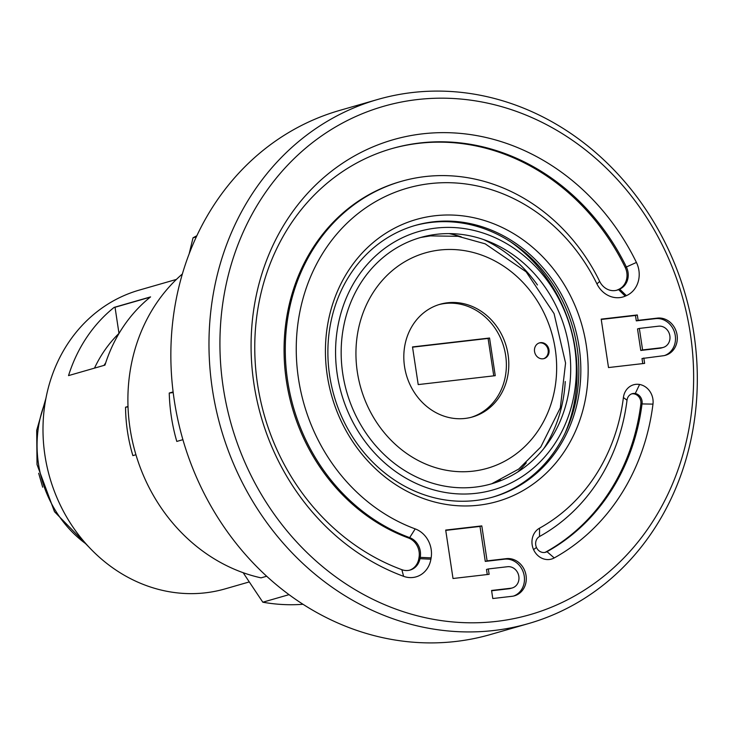 <?xml version="1.0" encoding="UTF-8"?>
<svg xmlns="http://www.w3.org/2000/svg" width="734" height="734" viewBox="0 0 734 734"><rect width="100%" height="100%" fill="white"/><g stroke="black" fill="none" stroke-linecap="round" stroke-linejoin="round"><path stroke-width="1.1" d="M438.886 304.628A58.628 51.958 -106.1 0 1 503.808 346.934A58.628 51.958 -106.1 0 1 471.301 417.279M465.053 418.444A58.628 51.958 -106.1 0 1 405.324 370.808A58.628 51.958 -106.1 0 1 440.097 304.261A58.628 51.958 -106.1 0 1 506.24 346.237A58.628 51.958 -106.1 0 1 472.522 416.949A58.628 51.958 -106.1 0 1 465.053 418.444M535.233 353.889A8.184 7.248 -106.1 0 1 539.508 342.861A8.184 7.248 -106.1 0 1 548.738 348.714A8.184 7.248 -106.1 0 1 544.041 358.587A8.184 7.248 -106.1 0 1 535.233 353.889M543.61 358.687A8.184 7.248 73.9 0 0 547.894 348.962A8.184 7.248 73.9 0 0 539.095 342.998M449.089 233.605A136.891 121.312 -106.1 0 1 461.246 236.825M526.287 462.824A136.891 121.312 -106.1 0 1 517.699 472.017M509.873 241.321A147.479 130.698 -106.1 0 1 565.079 433.17M483.697 239.614A136.891 121.312 -106.1 0 1 537.444 284.966M565.244 381.533A136.891 121.312 -106.1 0 1 543.83 448.529M454.227 233.761A128.166 113.577 -106.1 0 1 489.046 241.614A128.166 113.577 -106.1 0 1 547.289 443.987A128.166 113.577 -106.1 0 1 353.504 410.618A128.166 113.577 -106.1 0 1 454.227 233.761M475.999 493.331A134.432 119.137 -106.1 0 1 343.117 306.289A134.432 119.137 -106.1 0 1 548.702 282.517A134.432 119.137 -106.1 0 1 475.999 493.331M539.545 528.168A16.698 14.799 73.9 0 0 533.581 549.628A16.698 14.799 73.9 0 0 554.234 557.932A221.145 195.978 73.9 0 0 652.976 404.122A16.698 14.799 73.9 0 0 639.598 384.469A16.698 14.799 73.9 0 0 623.405 397.534A187.812 166.444 -106.1 0 1 539.545 528.168L539.508 536.517A195.996 173.692 73.9 0 0 627.019 400.204A8.524 7.551 -106.1 0 1 632.222 393.69A8.524 7.551 -106.1 0 1 635.268 393.534A8.524 7.551 -106.1 0 1 642.076 403.553A212.97 188.73 -106.1 0 1 546.995 551.674A8.524 7.551 -106.1 0 1 545.591 552.262A8.524 7.551 -106.1 0 1 536.453 547.454A8.524 7.551 -106.1 0 1 539.508 536.517M631.625 393.901A8.524 7.551 -106.1 0 1 634.057 393.883A8.524 7.551 -106.1 0 1 640.865 403.902A212.97 188.73 -106.1 0 1 545.775 552.023A8.524 7.551 -106.1 0 1 544.977 552.399M690.318 333.465A264.506 234.403 -106.1 0 1 374.193 599.944A264.506 234.403 -106.1 0 1 305.849 147.993A264.506 234.403 -106.1 0 1 690.318 333.465M507.579 566.712L488.321 568.942L489.128 574.318L453.016 578.502L445.694 530.076L481.807 525.902L487.101 560.868L506.359 558.647A19.084 16.919 -106.1 0 1 525.801 574.153A19.084 16.919 -106.1 0 1 514.488 595.815A19.084 16.919 -106.1 0 1 512.057 596.302L492.789 598.531L491.569 590.466L510.836 588.237A10.909 9.67 73.9 0 0 512.222 587.962A10.909 9.67 73.9 0 0 518.69 575.575A10.909 9.67 73.9 0 0 507.579 566.712M643.81 357.999L644.626 363.385L608.514 367.56L601.192 319.134L637.305 314.959L638.121 320.345L657.38 318.116A19.084 16.919 -106.1 0 1 676.821 333.621A19.084 16.919 -106.1 0 1 665.509 355.284A19.084 16.919 -106.1 0 1 663.077 355.779L641.993 358.522L642.764 363.596M581.484 323.676A146.708 130.01 73.9 0 0 358.66 256.955A146.708 130.01 73.9 0 0 430.216 500.771A146.708 130.01 73.9 0 0 581.484 323.676M636.424 262.442A229.742 203.593 73.9 0 0 294.481 209.218A229.742 203.593 73.9 0 0 403.608 576.328A24.543 21.745 73.9 0 0 430.904 559.198L431.124 557.877A24.543 21.745 73.9 0 0 415.205 528.893A179.289 158.893 -106.1 0 1 330.126 242.431A179.289 158.893 -106.1 0 1 596.935 283.884A24.543 21.745 73.9 0 0 625.258 296.132L626.377 295.655A24.543 21.745 73.9 0 0 636.424 262.442L626.377 266.983A16.359 14.497 -106.1 0 1 619.689 289.123L618.569 289.609A16.359 14.497 -106.1 0 1 617 290.169A16.359 14.497 -106.1 0 1 599.687 281.434A187.473 166.141 73.9 0 0 401.296 181.353A187.473 166.141 73.9 0 0 285.333 354.394A187.473 166.141 73.9 0 0 409.664 537.627A16.359 14.497 -106.1 0 1 420.279 556.95L420.059 558.262A16.359 14.497 -106.1 0 1 410.168 570.043A16.359 14.497 -106.1 0 1 401.856 569.685A221.558 196.345 -106.1 0 1 254.826 353.164A221.558 196.345 -106.1 0 1 391.873 148.598A221.558 196.345 -106.1 0 1 626.377 266.983L625.166 267.332A16.359 14.497 -106.1 0 1 618.468 289.471L617.358 289.958A16.359 14.497 -106.1 0 1 616.386 290.334M693.905 333.676A272.69 241.651 73.9 0 0 377.726 99.466A272.69 241.651 73.9 0 0 212.392 389.35A272.69 241.651 73.9 0 0 528.563 623.561A272.69 241.651 73.9 0 0 693.905 333.676M377.726 99.466L339.603 110.439A272.69 241.651 73.9 0 0 174.27 400.324A272.69 241.651 73.9 0 0 490.44 634.534L528.563 623.561M391.268 148.773A221.558 196.345 -106.1 0 1 625.166 267.332M401.296 181.353L400.085 181.702A187.473 166.141 73.9 0 0 284.122 354.742A187.473 166.141 73.9 0 0 408.453 537.976A16.359 14.497 -106.1 0 1 419.059 557.299L418.839 558.62A16.359 14.497 -106.1 0 1 409.563 570.199M135.937 454.741L132.872 455.621A155.434 137.744 -106.1 0 1 127.496 431.61A155.434 137.744 -106.1 0 1 125.551 407.196L128.01 406.489M249.285 581.924L225.155 588.87A155.434 137.744 -106.1 0 1 44.939 455.364A155.434 137.744 -106.1 0 1 139.176 290.132L176.417 279.415M104.962 365.119L68.537 375.606A155.434 137.744 -106.1 0 1 114.146 307.381L150.571 296.894A155.434 137.744 73.9 0 0 104.962 365.119M288.994 594.668L262.827 602.201A5576.198 2555.715 83.4 0 1 243.174 572.704M302.958 604.284A194.969 172.784 -106.1 0 1 262.827 602.201M182.39 273.956A171.793 152.241 73.9 0 0 134.038 447.914A171.793 152.241 73.9 0 0 261.047 577.86L266.635 576.254M182.894 439.675L176.793 441.428A171.793 152.241 -106.1 0 1 169.242 393.039L173.114 391.919M498.065 481.697A132.248 117.201 73.9 0 0 500.542 480.064M430.28 235.908A132.248 117.201 73.9 0 0 427.307 235.843M437.859 498.597A141.249 125.175 -106.1 0 1 328.41 364.991A141.249 125.175 -106.1 0 1 415.297 225.421A141.249 125.175 -106.1 0 1 574.419 325.749A141.249 125.175 -106.1 0 1 493.422 496.909A141.249 125.175 -106.1 0 1 437.859 498.597M492.422 497.193A141.249 125.175 73.9 0 0 578.823 368.661A141.249 125.175 73.9 0 0 414.297 225.714M445.74 530.388L479.99 526.425L485.275 561.4L504.533 559.17A19.084 16.919 -106.1 0 1 523.865 574.153A19.084 16.919 -106.1 0 1 513.561 596.054M488.321 568.942L486.495 569.465L487.266 574.538M491.615 590.769L509.011 588.76A10.909 9.67 73.9 0 0 510.396 588.484L512.222 587.962M479.99 526.425L481.807 525.902M485.275 561.4L487.101 560.868M601.238 319.446L635.479 315.482L636.295 320.868L655.554 318.639A19.084 16.919 -106.1 0 1 674.885 333.621A19.084 16.919 -106.1 0 1 664.582 355.522M639.342 328.41L637.516 328.933L640.773 350.457L660.031 348.228A10.909 9.67 73.9 0 0 661.426 347.953L663.242 347.43A10.909 9.67 73.9 0 0 669.711 335.043A10.909 9.67 73.9 0 0 658.6 326.18L639.342 328.41L642.589 349.934L661.857 347.705A10.909 9.67 73.9 0 0 663.242 347.43M640.773 350.457L642.589 349.934M635.479 315.482L637.305 314.959M636.295 320.868L638.121 320.345M169.242 393.039L173.196 392.58M189.133 253.955L193.024 237.816A194.969 172.784 -106.1 0 1 196.886 235.715M196.354 236.862L193.024 237.816M125.551 407.196L128.028 406.911M114.146 307.381L115.036 307.271L118.981 333.392A132.248 117.201 73.9 0 0 94.484 368.138M150.277 297.132L115.036 307.271M103.989 365.404A117.256 103.916 -106.1 0 1 105.687 362.862M418.206 384.588L495.248 375.68L489.55 338.016L412.508 346.925L418.206 384.588M493.753 375.854L488.092 338.438L412.545 347.173M489.55 338.016L488.092 338.438M439.583 250.046A112.073 99.319 -106.1 0 1 550.362 405.975A112.073 99.319 -106.1 0 1 378.973 425.793A112.073 99.319 -106.1 0 1 439.583 250.046M429.858 235.999A128.432 113.816 73.9 0 0 420.701 237.486M533.581 549.628L536.453 547.454M627.019 400.204L623.405 397.534M634.057 393.883L635.268 393.534L639.598 384.469M640.865 403.902L652.976 404.122M545.775 552.023L546.995 551.674L554.234 557.932M403.608 576.328L401.856 569.685M618.468 289.471L619.689 289.123L626.377 295.655M617.358 289.958L618.569 289.609L625.258 296.132M599.687 281.434L596.935 283.884M408.453 537.976L409.664 537.627L415.205 528.893M419.059 557.299L431.124 557.877M418.839 558.62L430.904 559.198M504.533 559.17L506.359 558.647M509.011 588.76L510.836 588.237M660.031 348.228L661.857 347.705M655.554 318.639L657.38 318.116M86.117 543.995A111.797 99.081 -106.1 0 1 38.471 463.86A111.797 99.081 -106.1 0 1 45.269 402.048M491.725 483.779L518.709 469.063L540.765 447.006L560.326 407.829L565.575 363.036L554.069 313.611L526.15 271.819L485.192 243.835L458.108 236.32L430.427 235.889L420.83 237.449M42.682 487.183L38.673 473.256M45.976 398.122L36.7 430.298L37.021 464.512L54.49 511.699L88.805 546.94"/></g></svg>
